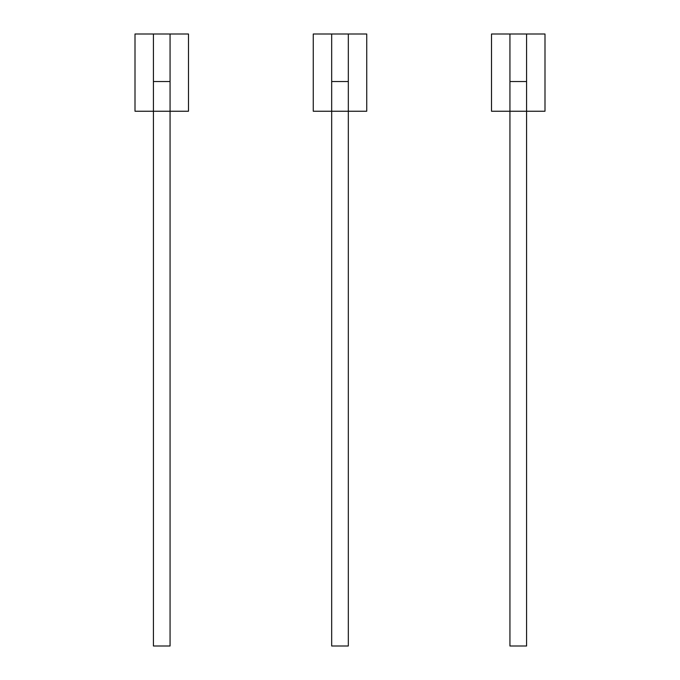 <?xml version="1.0" encoding="UTF-8"?>
<svg xmlns="http://www.w3.org/2000/svg" width="680" height="680" viewBox="0 0 680 680"><rect width="100%" height="100%" fill="white"/><g stroke="black" fill="none" stroke-linecap="round" stroke-linejoin="round"><path stroke-width="0.51" stroke-dasharray="3.4 2.55" d="M366.741 111.24L366.741 34L313.259 34L313.259 111.24L331.678 111.24L331.678 646L348.322 646L348.322 111.24L366.741 111.24M348.322 34L348.322 111.24L331.678 111.24L348.322 111.24L331.678 111.24L331.678 34M331.678 81.532L348.322 81.532M544.994 111.24L544.994 34L491.512 34L491.512 111.24L509.932 111.24L509.932 646L526.575 646L526.575 111.24L544.994 111.24M526.575 34L526.575 111.24L509.932 111.24L526.575 111.24L509.932 111.24L509.932 34M509.932 81.532L526.575 81.532M188.487 111.24L188.487 34L135.006 34L135.006 111.24L153.425 111.24L153.425 646L170.068 646L170.068 111.24L188.487 111.24M170.068 34L170.068 111.24L153.425 111.24L170.068 111.24L153.425 111.24L153.425 34M153.425 81.532L170.068 81.532"/><path stroke-width="1.02" d="M366.741 111.24L366.741 34L348.322 34L348.322 111.24L366.741 111.24M331.678 34L313.259 34L313.259 111.24L331.678 111.24L331.678 646L348.322 646L348.322 111.24L331.678 111.24L331.678 34L348.322 34M331.678 81.532L348.322 81.532M544.994 111.24L544.994 34L526.575 34L526.575 111.24L544.994 111.24M509.932 34L491.512 34L491.512 111.24L509.932 111.24L509.932 646L526.575 646L526.575 111.24L509.932 111.24L509.932 34L526.575 34M509.932 81.532L526.575 81.532M188.487 111.24L188.487 34L170.068 34L170.068 111.24L188.487 111.24M153.425 34L135.006 34L135.006 111.24L153.425 111.24L153.425 646L170.068 646L170.068 111.24L153.425 111.24L153.425 34L170.068 34M153.425 81.532L170.068 81.532"/></g></svg>
